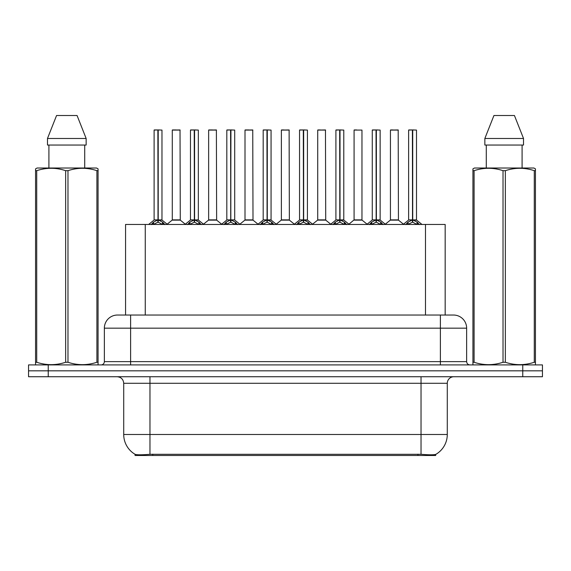 <?xml version="1.0" encoding="UTF-8"?>
<svg xmlns="http://www.w3.org/2000/svg" width="571" height="571" viewBox="0 0 571 571"><rect width="100%" height="100%" fill="white"/><g stroke="black" fill="none" stroke-linecap="round" stroke-linejoin="round"><path stroke-width="0.86" d="M122.08 315.035L125.563 315.035L125.563 224.46L445.173 224.46L445.173 315.035M435.666 454.416L435.666 455.487L135.07 455.487L135.07 454.302C136.769 454.966 141.736 454.966 149.966 454.302L421.034 454.302C429.249 454.966 434.217 454.966 435.93 454.302A22.968 22.968 0 0 0 447.286 434.488L447.286 383.291A6.566 6.566 0 0 1 453.845 376.732M135.07 454.302A22.968 22.968 0 0 1 123.714 434.488L123.714 383.291C123.329 379.308 121.138 377.117 117.155 376.732M48.242 364.912L542.45 364.912L542.45 370.822L28.55 370.822L28.55 376.732L48.242 376.732L48.242 370.822L28.55 370.822L28.55 364.912L48.242 364.912L48.242 370.822L542.45 370.822L542.45 376.732L48.242 376.732M117.683 315.035L453.517 315.035A13.126 13.126 0 0 1 466.643 328.161L466.643 361.636C466.842 363.627 467.935 364.719 469.926 364.912M117.483 315.035A13.126 13.126 0 0 0 104.357 328.161L104.357 361.636A3.283 3.283 0 0 1 101.074 364.912M151.179 224.617L153.57 222.098L157.867 219.921L157.867 222.212L158.103 219.871L158.103 129.952L161.978 130.081L161.978 219.871L158.217 219.921L162.514 222.098L164.905 224.617M154.106 130.081L157.874 129.952L154.106 130.081L154.106 219.871L157.867 219.921M157.874 129.952L154.234 129.952M161.978 130.081L158.21 129.952M157.989 129.952L157.989 219.871L162.1 220.128L158.645 220.128M157.867 130.081L158.046 219.871M156.732 129.952L159.352 129.952M158.217 219.921L158.217 222.212L158.103 219.871M158.217 219.871L158.217 130.081M162.514 222.098L162.514 224.46L158.217 222.212M157.867 222.212L154.206 224.025M177.217 219.871L172.164 220.128L180.279 220.128L180.029 129.952L172.285 130.081L172.285 219.871L180.158 219.871L176.054 219.871M176.168 129.952L172.413 129.952M187.545 224.617L189.929 222.098L194.233 219.921L194.233 222.212L194.461 219.871L194.461 129.952L198.344 130.081L198.344 219.871L194.575 219.921L198.872 222.098L201.263 224.617M190.464 130.081L194.24 129.952L190.464 130.081L190.464 219.871L194.233 219.921M194.24 129.952L190.593 129.952M198.344 130.081L194.568 129.952M194.347 129.952L194.347 219.871L198.458 220.128L195.004 220.128M194.233 130.081L194.404 219.871M193.091 129.952L195.717 129.952M194.575 219.921L194.575 222.212L194.461 219.871M194.575 219.871L194.575 130.081M198.872 222.098L198.872 224.46L194.575 222.212M194.233 222.212L190.564 224.025M223.903 224.617L226.287 222.098L230.591 219.921L230.591 222.212L230.82 219.871L230.82 129.952L234.702 130.081L234.702 219.871L230.934 219.921L235.238 222.098L237.622 224.617M226.823 130.081L230.598 129.952L226.823 130.081L226.823 219.871L230.591 219.921M230.598 129.952L226.958 129.952M234.702 130.081L230.927 129.952M230.705 129.952L230.705 219.871L230.934 130.081M230.591 130.081L230.763 219.871M229.449 129.952L232.076 129.952M230.934 219.921L230.934 222.212L230.82 219.871M235.238 222.098L235.238 224.46L230.934 222.212M230.591 222.212L226.923 224.025M260.262 224.617L262.653 222.098L266.95 219.921L266.95 222.212L267.178 219.871L267.178 129.952L271.061 130.081L271.061 219.871L267.292 219.921L271.596 222.098L273.98 224.617M263.188 130.081L266.957 129.952L263.188 130.081L263.188 219.871L266.95 219.921M266.957 129.952L263.317 129.952M271.061 130.081L267.292 129.952M267.064 129.952L267.064 219.871L271.182 220.128L267.728 220.128M266.95 130.081L267.121 219.871M265.808 129.952L268.434 129.952M267.292 219.921L267.292 222.212L267.178 219.871M267.292 219.871L267.292 130.081M271.596 222.098L271.596 224.46L267.292 222.212M266.95 222.212L263.281 224.025M296.62 224.617L299.011 222.098L303.308 219.921L303.308 222.212L303.544 219.871L303.544 129.952L307.419 130.081L307.419 219.871L303.658 219.921L307.955 222.098L310.346 224.617M299.547 130.081L303.315 129.952L299.547 130.081L299.547 219.871L303.308 219.921M303.315 129.952L299.675 129.952M307.419 130.081L303.651 129.952M303.429 129.952L303.429 219.871L307.541 220.128L304.086 220.128M303.308 130.081L303.486 219.871M302.173 129.952L304.793 129.952M303.658 219.921L303.658 222.212L303.544 219.871M303.658 219.871L303.658 130.081M307.955 222.098L307.955 224.46L303.658 222.212M303.308 222.212L299.647 224.025M213.575 219.871L208.522 220.128L216.637 220.128L216.388 129.952L208.643 130.081L208.643 219.871L216.523 219.871L212.412 219.871M212.526 129.952L208.779 129.952M249.934 219.871L244.888 220.128L253.003 220.128L252.746 129.952L245.002 130.081L245.002 219.871L252.882 219.871L248.77 219.871M248.885 129.952L245.137 129.952M286.299 219.871L281.246 220.128L289.361 220.128L289.112 129.952L281.367 130.081L281.367 219.871L289.24 219.871L285.129 219.871M283.994 129.952L281.496 129.952M97.662 364.912L98.069 364.676L98.069 362.264L96.913 362.264L96.913 170.672C87.306 167.496 77.663 167.496 67.978 170.672L65.651 170.672C56.051 167.496 46.401 167.496 36.715 170.672L35.559 170.672L35.559 168.866L37.079 168.017L35.559 168.866L35.559 363.085M67.978 170.672L67.978 362.264C77.577 365.44 87.227 365.44 96.913 362.264M67.978 362.264L65.651 362.264L65.651 170.672M36.715 170.672L36.715 362.264C46.322 365.44 55.965 365.44 65.651 362.264M36.715 362.264L35.559 362.264L35.559 364.676L35.966 364.912M98.069 177.867L98.069 168.866L96.549 168.017L98.069 168.866L98.069 170.672L96.913 170.672M96.549 168.017L37.079 168.017M48.913 145.048L48.913 168.017M84.715 168.017L84.715 145.048L84.715 168.017M77.064 115.513L86.15 138.482L86.15 145.048L47.479 145.048L47.479 138.482L56.565 115.513L47.479 138.482L86.15 138.482L77.064 115.513L56.565 115.513M98.069 363.085L98.069 170.672M535.034 364.912L535.441 364.676L535.441 362.264L534.285 362.264L534.285 170.672C524.678 167.496 515.035 167.496 505.349 170.672L503.022 170.672C493.423 167.496 483.773 167.496 474.087 170.672L472.931 170.672L472.931 168.866L474.451 168.017L472.931 168.866L472.931 363.085M505.349 170.672L505.349 362.264C514.949 365.44 524.599 365.44 534.285 362.264M505.349 362.264L503.022 362.264L503.022 170.672M474.087 170.672L474.087 362.264C483.694 365.44 493.337 365.44 503.022 362.264M474.087 362.264L472.931 362.264L472.931 364.676L473.338 364.912M535.441 177.867L535.441 168.866L533.921 168.017L535.441 168.866L535.441 170.672L534.285 170.672M533.921 168.017L474.451 168.017M486.285 145.048L486.285 168.017M522.087 168.017L522.087 145.048L522.087 168.017M514.435 115.513L523.521 138.482L523.521 145.048L484.85 145.048L484.85 138.482L493.936 115.513L484.85 138.482L523.521 138.482L514.435 115.513L493.936 115.513M535.441 363.085L535.441 170.672M332.986 224.617L335.37 222.098L339.674 219.921L339.674 222.212L339.902 219.871L339.902 129.952L343.785 130.081L343.785 219.871L340.016 219.921L344.313 222.098L346.704 224.617M335.905 130.081L339.681 129.952L335.905 130.081L335.905 219.871L339.674 219.921M339.681 129.952L336.034 129.952M343.785 130.081L340.009 129.952M339.788 129.952L339.788 219.871L343.899 220.128L340.444 220.128M339.674 130.081L339.845 219.871M338.532 129.952L341.158 129.952M340.016 219.921L340.016 222.212L339.902 219.871M340.016 219.871L340.016 130.081M344.313 222.098L344.313 224.46L340.016 222.212M339.674 222.212L336.005 224.025M369.344 224.617L371.728 222.098L376.032 219.921L376.032 222.212L376.26 219.871L376.26 129.952L380.143 130.081L380.143 219.871L376.375 219.921L380.679 222.098L383.062 224.617M372.263 130.081L376.039 129.952L372.263 130.081L372.263 219.871L376.032 219.921M376.039 129.952L372.399 129.952M380.143 130.081L376.368 129.952M376.146 129.952L376.146 219.871L380.265 220.128L376.81 220.128M376.032 130.081L376.203 219.871M374.89 129.952L377.517 129.952M376.375 219.921L376.375 222.212L376.26 219.871M376.375 219.871L376.375 130.081M380.679 222.098L380.679 224.46L376.375 222.212M376.032 222.212L372.363 224.025M405.703 224.617L408.094 222.098L412.39 219.921L412.39 222.212L412.619 219.871L412.619 129.952L416.502 130.081L416.502 219.871L412.733 219.921L417.037 222.098L419.421 224.617M408.629 130.081L412.398 129.952L408.629 130.081L408.629 219.871L412.39 219.921M412.398 129.952L408.757 129.952M416.502 130.081L412.733 129.952M412.505 129.952L412.505 219.871L416.623 220.128L413.168 220.128M412.39 130.081L412.562 219.871M411.248 129.952L413.875 129.952M412.733 219.921L412.733 222.212L412.619 219.871M412.733 219.871L412.733 130.081M417.037 222.098L417.037 224.46L412.733 222.212M412.39 222.212L408.729 224.025M322.658 219.871L317.604 220.128L325.72 220.128L325.47 129.952L317.726 130.081L317.726 219.871L325.598 219.871L321.494 219.871M320.352 129.952L317.854 129.952M361.964 130.081L354.084 130.081L354.084 219.871L361.964 219.871L361.964 130.081L354.084 130.081M356.711 129.952L354.22 129.952M359.016 219.871L357.853 219.871M358.195 219.871L354.084 219.871L348.931 224.203M395.375 219.871L390.328 220.128L398.444 220.128L398.194 129.952L390.443 130.081L390.443 219.871L398.322 219.871L394.211 219.871M393.069 129.952L390.578 129.952M417.943 455.487L417.943 454.188M152.792 455.487L152.792 454.188M145.255 315.035L145.255 224.46M425.481 315.035L425.481 224.46M421.034 376.732L421.034 383.291L123.714 383.291M447.286 383.291L421.034 383.291L421.034 434.488L447.286 434.488M421.034 454.302L421.034 434.488L149.966 434.488L149.966 454.302M123.714 434.488L149.966 434.488L149.966 376.732M522.758 376.732L522.758 364.912M466.643 328.161L104.357 328.161M130.609 364.912L130.609 315.035M104.357 361.636L466.643 361.636M440.391 315.035L440.391 364.912M157.439 220.128L154.106 219.871L157.867 219.871M152.878 222.69L152.878 224.46M153.57 222.098L153.57 224.46M163.206 222.69L163.206 224.46M180.158 130.081L172.285 130.081M193.797 220.128L190.464 219.871L194.233 219.871M189.237 222.69L189.237 224.46M189.929 222.098L189.929 224.46M199.565 222.69L199.565 224.46M230.156 220.128L226.83 219.871L230.591 219.871M230.934 219.871L234.695 219.871L231.369 220.128M225.602 222.69L225.602 224.46M226.287 222.098L226.287 224.46M235.923 222.69L235.923 224.46M266.521 220.128L263.188 219.871L266.95 219.871M261.961 222.69L261.961 224.46M262.653 222.098L262.653 224.46M272.288 222.69L272.288 224.46M302.88 220.128L299.547 219.871L303.308 219.871M298.319 222.69L298.319 224.46M299.011 222.098L299.011 224.46M308.647 222.69L308.647 224.46M216.523 130.081L208.643 130.081M252.882 130.081L245.002 130.081M289.24 130.081L281.367 130.081M339.238 220.128L335.905 219.871L339.674 219.871M334.677 222.69L334.677 224.46M335.37 222.098L335.37 224.46M345.005 222.69L345.005 224.46M375.597 220.128L372.271 219.871L376.032 219.871M371.043 222.69L371.043 224.46M371.728 222.098L371.728 224.46M381.364 222.69L381.364 224.46M411.962 220.128L408.629 219.871L412.39 219.871M407.401 222.69L407.401 224.46M408.094 222.098L408.094 224.46M417.729 222.69L417.729 224.46M325.598 130.081L317.726 130.081M358.024 219.871L362.078 220.128L353.963 220.128M398.322 130.081L390.443 130.081M153.984 220.128L148.631 224.46M162.1 220.128L167.453 224.46M172.164 220.128L167.132 224.203M180.279 220.128L185.311 224.203M190.343 220.128L184.99 224.46M198.458 220.128L203.811 224.46M226.708 220.128L221.355 224.46M234.824 220.128L240.17 224.46M263.067 220.128L257.714 224.46M271.182 220.128L276.535 224.46M299.425 220.128L294.072 224.46M307.541 220.128L312.894 224.46M208.522 220.128L203.49 224.203M216.637 220.128L221.669 224.203M244.888 220.128L239.856 224.203M253.003 220.128L258.035 224.203M281.246 220.128L276.214 224.203M289.361 220.128L294.393 224.203M335.784 220.128L330.431 224.46M343.899 220.128L349.252 224.46M372.149 220.128L366.796 224.46M380.265 220.128L385.611 224.46M408.508 220.128L403.155 224.46M416.623 220.128L421.976 224.46M317.604 220.128L312.573 224.203M325.72 220.128L330.752 224.203M362.078 220.128L367.11 224.203M390.328 220.128L385.297 224.203M398.444 220.128L403.476 224.203"/></g></svg>

